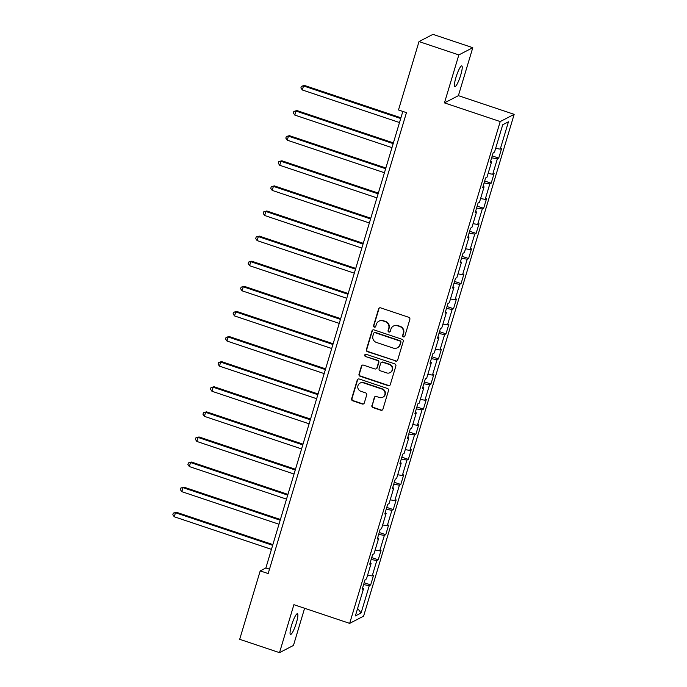 <?xml version="1.0" encoding="UTF-8"?>
<svg xmlns="http://www.w3.org/2000/svg" width="687" height="687" viewBox="0 0 687 687"><rect width="100%" height="100%" fill="white"/><g stroke="black" fill="none" stroke-linecap="round" stroke-linejoin="round"><path stroke-width="1.03" d="M403.389 336.913A1.176 1.134 -117.4 0 0 404.823 336.175L409.856 319.395A1.675 1.623 -117.4 0 0 408.765 317.291L380.615 307.853A1.675 1.623 -117.4 0 0 378.58 308.91L373.548 325.698A1.176 1.134 -117.4 0 0 375.179 327.106A1.176 1.134 -117.4 0 0 375.729 326.428L376.382 324.255A5.359 5.195 -117.4 0 1 382.908 320.881L385.252 321.662A5.359 5.195 -117.4 0 1 388.739 328.395L388.086 330.567A1.176 1.134 -117.4 0 0 389.718 331.976A1.176 1.134 -117.4 0 0 390.276 331.306L390.929 329.133A5.359 5.195 -117.4 0 1 397.447 325.75L399.791 326.54A5.359 5.195 -117.4 0 1 403.278 333.272L402.634 335.445A1.176 1.134 -117.4 0 0 403.389 336.913M393.462 326.05L393.84 325.853A5.359 5.195 -117.4 0 1 397.825 325.561L400.169 326.342A5.359 5.195 -117.4 0 1 403.655 333.075L403.003 335.247A1.176 1.134 -117.4 0 0 404.445 336.733M379.567 307.862A1.675 1.623 -117.4 0 0 378.958 308.712L373.917 325.501A1.176 1.134 -117.4 0 0 375.36 326.986M378.923 321.173L379.301 320.975A5.359 5.195 -117.4 0 1 383.286 320.683L385.63 321.473A5.359 5.195 -117.4 0 1 389.117 328.206L388.464 330.37A1.176 1.134 -117.4 0 0 389.898 331.864M296.38 622.843A10.923 1.924 108.5 0 0 297.437 613.731A10.923 1.924 108.5 0 0 291.554 625.342A10.923 1.924 108.5 0 0 290.498 634.453A10.923 1.924 108.5 0 0 296.38 622.843M460.737 75.003A10.923 1.924 108.5 0 0 461.801 65.9A10.923 1.924 108.5 0 0 455.919 77.502A10.923 1.924 108.5 0 0 454.854 86.614A10.923 1.924 108.5 0 0 460.737 75.003M371.89 405.502A1.675 1.623 -117.4 0 0 372.981 407.606L380.873 410.259A1.675 1.623 -117.4 0 0 382.908 409.203L388.507 390.56A1.675 1.623 -117.4 0 0 387.416 388.456L359.267 379.018A1.675 1.623 -117.4 0 0 357.231 380.074L351.632 398.718A1.675 1.623 -117.4 0 0 352.723 400.822L362.264 404.016A1.675 1.623 -117.4 0 0 364.299 402.96L366.695 394.982A1.675 1.623 -117.4 0 0 365.604 392.878L360.873 391.298A4.483 4.337 -117.4 0 1 360.082 383.088A4.483 4.337 -117.4 0 1 363.414 382.848L381.946 389.057A4.483 4.337 -117.4 0 1 382.736 397.258A4.483 4.337 -117.4 0 1 379.404 397.507L376.321 396.468A1.675 1.623 -117.4 0 0 374.278 397.524L372.26 405.313A1.675 1.623 -117.4 0 0 373.35 407.417L381.251 410.062A1.675 1.623 -117.4 0 0 382.298 410.053M293.899 604.689L279.515 652.65L239.686 639.305L260.201 570.906L268.17 573.568L406.455 112.642L398.486 109.972L419.01 41.572L458.839 54.926L444.455 102.887L500.213 121.573L349.666 623.375L293.899 604.689M395.618 361.122A1.675 1.623 -117.4 0 0 397.653 360.074L403.243 341.43A1.675 1.623 -117.4 0 0 402.153 339.326L374.003 329.889A1.675 1.623 -117.4 0 0 371.968 330.945L366.377 349.589A1.675 1.623 -117.4 0 0 367.468 351.692L395.987 360.933A1.675 1.623 -117.4 0 0 397.043 360.924M395.875 365.991L390.285 384.634A1.675 1.623 -117.4 0 1 388.241 385.69L360.091 376.253A1.675 1.623 -117.4 0 1 359.009 374.149L361.396 366.171A1.675 1.623 -117.4 0 1 363.44 365.123L374.853 368.945A1.675 1.623 -117.4 0 0 376.888 367.888L378.477 362.599A1.675 1.623 -117.4 0 0 377.386 360.495L365.501 356.51A1.176 1.134 -117.4 0 1 365.295 354.363A1.176 1.134 -117.4 0 1 366.162 354.303L394.785 363.887A1.675 1.623 -117.4 0 1 395.875 365.991M500.213 121.573L514.159 114.343L363.603 616.153L349.666 623.375M364.17 582.722L370.679 584.903L373.573 575.242L372.199 575.955L376.837 560.506L378.211 559.793L381.105 550.132L379.731 550.845L384.368 535.396L385.742 534.684L388.636 525.031L387.262 525.744L391.899 510.295L393.273 509.582L396.167 499.921L394.793 500.634L399.43 485.185L400.804 484.472L403.698 474.82L402.324 475.533L406.962 460.075L408.336 459.363L411.238 449.71L409.856 450.423L414.493 434.974L415.867 434.261L418.769 424.6L417.395 425.313L422.024 409.864L423.407 409.151L426.301 399.499L424.927 400.212L429.555 384.763L430.938 384.05L433.832 374.389L432.458 375.102L437.095 359.653L438.469 358.94L441.363 349.288L439.989 350.001L444.626 334.543L446 333.83L448.894 324.178L447.52 324.891L452.158 309.442L453.532 308.729L456.426 299.068L455.052 299.781L459.689 284.332L461.063 283.619L463.957 273.967L462.583 274.68L467.22 259.231L468.594 258.518L471.497 248.857L470.114 249.57L474.751 234.121L476.125 233.408L479.028 223.756L477.654 224.469L482.283 209.011L483.657 208.298L486.559 198.646L485.185 199.359L489.814 183.91L491.196 183.197L494.09 173.536L492.716 174.249L497.354 158.8L498.728 158.087L501.622 148.435L500.248 149.148L508.457 121.788L502.729 124.751L508.457 121.788M370.679 584.903L369.297 585.616L361.096 612.967L355.359 615.938L363.569 588.579L362.195 589.291L365.089 579.639L366.472 578.926L371.1 563.477L369.726 564.182L372.629 554.529L374.003 553.816L378.64 538.368L377.257 539.08L380.16 529.419L381.534 528.707L386.171 513.258L384.789 513.97L387.691 504.318L389.065 503.605L393.703 488.156L392.329 488.869L395.223 479.208L396.597 478.496L401.234 463.047L399.86 463.759L402.754 454.107L404.128 453.394L408.765 437.937L407.391 438.649L410.285 428.997L411.659 428.284L416.296 412.835L414.922 413.548L417.816 403.887L419.199 403.175L423.827 387.726L422.453 388.438L425.347 378.786L426.73 378.073L431.359 362.624L429.985 363.337L432.887 353.676L434.261 352.963L438.899 337.515L437.516 338.227L440.419 328.575L441.793 327.862L446.43 312.405L445.047 313.117L447.95 303.465L449.324 302.752L453.961 287.303L452.587 288.016L455.481 278.355L456.855 277.642L461.492 262.194L460.118 262.906L463.012 253.254L464.386 252.541L469.023 237.092L467.649 237.805L470.543 228.144L471.917 227.431L476.555 211.982L475.181 212.695L478.075 203.043L479.457 202.33L484.086 186.873L482.712 187.585L485.606 177.933L486.989 177.22L491.617 161.771L490.243 162.484L493.146 152.823L494.52 152.11L502.729 124.751M367.597 575.165L372.199 575.955M371.126 559.527L376.837 560.506M371.1 563.477L370.121 562.885M375.128 550.055L379.731 550.845M378.657 534.417L384.368 535.396M378.64 538.368L377.652 537.775M382.659 524.954L387.262 525.744M386.188 509.307L391.899 510.295M386.171 513.258L385.184 512.674M390.19 499.844L394.793 500.634M393.72 484.206L399.43 485.185M393.703 488.156L392.715 487.564M397.721 474.743L402.324 475.533M401.26 459.096L406.962 460.075M401.234 463.047L400.246 462.454M405.261 449.633L409.856 450.423M408.791 433.995L414.493 434.974M408.765 437.937L407.777 437.353M412.793 424.523L417.395 425.313M416.322 408.885L422.024 409.864M416.296 412.835L415.309 412.243M420.324 399.422L424.927 400.212M423.853 383.775L429.555 384.763M423.827 387.726L422.849 387.142M427.855 374.312L432.458 375.102M431.384 358.674L437.095 359.653M431.359 362.624L430.38 362.032M435.386 349.202L439.989 350.001M438.916 333.564L444.626 334.543M438.899 337.515L437.911 336.922M442.917 324.101L447.52 324.891M446.447 308.463L452.158 309.442M446.43 312.405L445.442 311.821M450.449 298.991L455.052 299.781M453.978 283.353L459.689 284.332M453.961 287.303L452.973 286.711M457.98 273.89L462.583 274.68M461.518 258.243L467.22 259.231M461.492 262.194L460.505 261.601M465.52 248.78L470.114 249.57M469.049 233.142L474.751 234.121M469.023 237.092L468.036 236.5M473.051 223.67L477.654 224.469M476.58 208.032L482.283 209.011M476.555 211.982L475.567 211.39M480.582 198.569L485.185 199.359M484.112 182.931L489.814 183.91M484.086 186.873L483.107 186.289M488.113 173.459L492.716 174.249M491.643 157.821L497.354 158.8M491.617 161.771L490.638 161.179M495.645 148.358L500.248 149.148M444.455 102.887L458.392 95.656L472.785 47.695L458.839 54.926M472.785 47.695L432.956 34.35L419.01 41.572M279.515 652.65L293.461 645.428L304.607 608.278M458.392 95.656L514.159 114.343M402.831 111.431L265.86 567.977L260.201 570.906M357.618 608.424L361.096 612.967M363.595 584.628L369.297 585.616M363.569 588.579L362.59 587.986M269.484 569.188L265.86 567.977M492.218 155.906L498.728 158.087M484.687 181.016L491.196 183.197M477.156 206.117L483.657 208.298M469.625 231.227L476.125 233.408M462.085 256.337L468.594 258.518M454.554 281.438L461.063 283.619M447.022 306.548L453.532 308.729M439.491 331.649L446 333.83M431.96 356.759L438.469 358.94M424.429 381.869L430.938 384.05M416.897 406.97L423.407 409.151M409.366 432.08L415.867 434.261M401.826 457.19L408.336 459.363M394.295 482.291L400.804 484.472M386.764 507.401L393.273 509.582M379.233 532.502L385.742 534.684M371.701 557.612L378.211 559.793M372.955 329.897A1.675 1.623 -117.4 0 0 372.345 330.756L366.755 349.391A1.675 1.623 -117.4 0 0 367.846 351.495L395.987 360.933M400.53 342.435A1.176 1.134 -117.4 0 0 399.774 340.958L375.059 332.68A1.176 1.134 -117.4 0 0 373.634 333.418L372.947 335.711A5.359 5.195 -117.4 0 0 376.433 342.444L393.325 348.103A5.359 5.195 -117.4 0 0 399.843 344.728L400.907 342.238A1.176 1.134 -117.4 0 0 400.143 340.769L399.774 340.958M374.192 332.748L374.57 332.551A1.176 1.134 -117.4 0 1 375.437 332.482L400.143 340.769M397.309 347.811L397.687 347.613A5.359 5.195 -117.4 0 0 400.22 344.531L399.843 344.728M400.907 342.238L400.22 344.531M362.384 365.123A1.675 1.623 -117.4 0 0 361.774 365.982L359.378 373.96A1.675 1.623 -117.4 0 0 360.469 376.064L388.619 385.493A1.675 1.623 -117.4 0 0 389.666 385.484M376.098 368.85L376.476 368.661A1.675 1.623 -117.4 0 0 377.266 367.691L378.855 362.401A1.675 1.623 -117.4 0 0 377.764 360.297L365.501 356.51M365.493 354.286A1.176 1.134 -117.4 0 0 365.879 356.313M386.695 372.912A4.483 4.337 -117.4 0 0 392.311 368.369A4.483 4.337 -117.4 0 0 389.237 364.462L382.702 362.272A1.675 1.623 -117.4 0 0 380.667 363.329L379.078 368.627A1.675 1.623 -117.4 0 0 380.169 370.731L386.695 372.912M390.027 372.672L390.405 372.474A4.483 4.337 -117.4 0 0 389.606 364.273L389.237 364.462M381.457 362.367L381.835 362.169A1.675 1.623 -117.4 0 1 383.08 362.083L389.606 364.273M375.265 396.476A1.675 1.623 -117.4 0 0 374.655 397.335L372.26 405.313M382.736 397.258L383.114 397.069A4.483 4.337 -117.4 0 0 382.315 388.859L381.946 389.057M360.082 383.088L360.46 382.899A4.483 4.337 -117.4 0 1 363.784 382.65L382.315 388.859M358.219 379.026A1.675 1.623 -117.4 0 0 357.609 379.885L352.01 398.52A1.675 1.623 -117.4 0 0 353.101 400.624L362.642 403.827A1.675 1.623 -117.4 0 0 363.689 403.819M400.925 117.786L304.47 85.454L303.525 85.944L302.323 89.971L399.499 122.535M400.701 118.516L303.525 85.944L301.378 86.313L304.47 85.454M302.323 89.971L300.889 87.919L301.378 86.313M393.393 142.887L296.939 110.564L295.994 111.054L294.783 115.073L391.959 147.645M393.17 143.617L295.994 111.054L293.847 111.414L296.939 110.564M294.783 115.073L293.358 113.029L293.847 111.414M385.854 167.997L289.407 135.665L288.463 136.155L287.252 140.182L384.428 172.746M385.639 168.727L288.463 136.155L286.307 136.524L289.407 135.665M287.252 140.182L285.826 138.13L286.307 136.524M378.322 193.099L281.868 160.775L280.931 161.265L279.721 165.284L376.897 197.856M378.108 193.828L280.931 161.265L278.776 161.634L281.868 160.775M279.721 165.284L278.295 163.24L278.776 161.634M370.791 218.208L274.336 185.885L273.4 186.366L272.189 190.393L369.366 222.966M370.576 218.938L273.4 186.366L271.245 186.735L274.336 185.885M272.189 190.393L270.764 188.35L271.245 186.735M363.26 243.318L266.805 210.986L265.86 211.476L264.658 215.503L361.834 248.067M363.037 244.048L265.86 211.476L263.714 211.845L266.805 210.986M264.658 215.503L263.233 213.451L263.714 211.845M355.729 268.419L259.274 236.096L258.329 236.586L257.127 240.605L354.303 273.177M355.505 269.149L258.329 236.586L256.182 236.946L259.274 236.096M257.127 240.605L255.701 238.561L256.182 236.946M348.197 293.529L251.743 261.197L250.798 261.687L249.596 265.714L346.772 298.278M347.974 294.259L250.798 261.687L248.651 262.056L251.743 261.197M249.596 265.714L248.17 263.662L248.651 262.056M340.666 318.631L244.211 286.307L243.267 286.797L242.064 290.816L339.241 323.388M340.443 319.361L243.267 286.797L241.12 287.166L244.211 286.307M242.064 290.816L240.63 288.772L241.12 287.166M333.135 343.74L236.68 311.417L235.735 311.907L234.525 315.926L331.701 348.498M332.912 344.47L235.735 311.907L233.589 312.267L236.68 311.417M234.525 315.926L233.099 313.882L233.589 312.267M325.595 368.85L229.149 336.518L228.204 337.008L226.993 341.035L324.17 373.599M325.38 369.58L228.204 337.008L226.049 337.377L229.149 336.518M226.993 341.035L225.568 338.983L226.049 337.377M318.064 393.952L221.609 361.628L220.673 362.118L219.462 366.137L316.638 398.709M317.849 394.682L220.673 362.118L218.518 362.478L221.609 361.628M219.462 366.137L218.037 364.093L218.518 362.478M310.533 419.061L214.078 386.729L213.142 387.219L211.931 391.247L309.107 423.81M310.318 419.791L213.142 387.219L210.986 387.588L214.078 386.729M211.931 391.247L210.505 389.194L210.986 387.588M303.001 444.163L206.547 411.839L205.602 412.329L204.4 416.348L301.576 448.92M302.778 444.901L205.602 412.329L203.455 412.698L206.547 411.839M204.4 416.348L202.974 414.304L203.455 412.698M295.47 469.273L199.015 436.949L198.071 437.439L196.868 441.458L294.045 474.03M295.247 470.002L198.071 437.439L195.924 437.799L199.015 436.949M196.868 441.458L195.443 439.414L195.924 437.799M287.939 494.382L191.484 462.05L190.539 462.54L189.337 466.567L286.513 499.131M287.716 495.112L190.539 462.54L188.393 462.909L191.484 462.05M189.337 466.567L187.912 464.515L188.393 462.909M280.408 519.484L183.953 487.16L183.008 487.65L181.806 491.669L278.982 524.241M280.184 520.214L183.008 487.65L180.861 488.01L183.953 487.16M181.806 491.669L180.372 489.625L180.861 488.01M272.876 544.593L176.422 512.27L175.477 512.751L174.266 516.779L271.442 549.342M272.653 545.323L175.477 512.751L173.33 513.12L176.422 512.27M174.266 516.779L172.841 514.726L173.33 513.12"/></g></svg>
